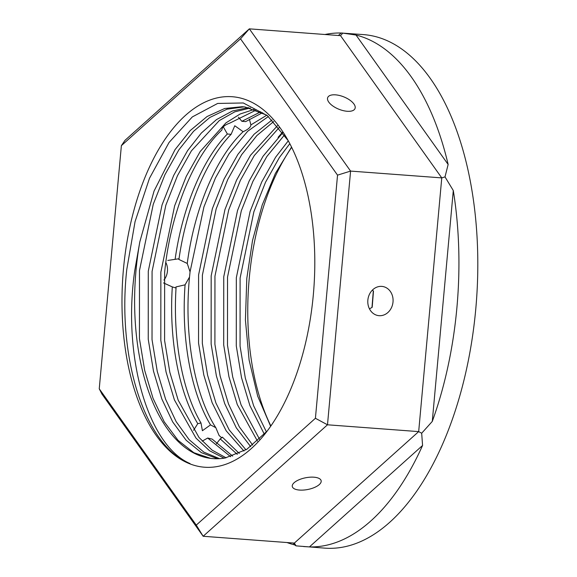 <?xml version="1.0" encoding="UTF-8"?>
<svg xmlns="http://www.w3.org/2000/svg" width="577" height="577" viewBox="0 0 577 577"><rect width="100%" height="100%" fill="white"/><g stroke="black" fill="none" stroke-linecap="round" stroke-linejoin="round"><path stroke-width="0.87" d="M347.203 111.274A14.713 6.643 -158 0 1 332.871 106.002A14.713 6.643 -158 0 1 327.714 97.549A14.713 6.643 -158 0 1 335.511 94.844A14.713 6.643 -158 0 1 349.835 100.117A14.713 6.643 -158 0 1 354.999 108.57A14.713 6.643 -158 0 1 347.203 111.274M379.096 315.684A14.713 12.607 -82.2 0 1 378.447 315.612A14.713 12.607 -82.2 0 1 367.895 299.708A14.713 12.607 -82.2 0 1 381.765 286.387A14.713 12.607 -82.2 0 1 382.421 286.452A14.713 12.607 -82.2 0 1 392.973 302.355A14.713 12.607 -82.2 0 1 379.096 315.684M163.551 282.925L172.307 286.913L176.043 288.01L175.927 286.935L185.08 284.829L189.523 277.054L190.049 271.861L187.251 263.458C194.406 208.384 216.216 157.103 243.141 131.693C248.175 129.443 250.757 127.178 250.894 124.906L266.826 115.184M175.747 287.973L176.043 288.01C172.761 339.961 182.577 391.754 200.991 422.984L197.76 423.648L193.583 430.283M187.251 263.458L178.719 259.347L179.029 258.741L167.77 260.436M202.21 441.153L207.691 438.022L212.156 439.111L232.69 456.126M221.835 437.914L219.094 435.505L215.827 427.708L210.511 424.888L202.412 430.723L200.991 422.984M313.902 477.193A14.713 5.958 168.8 0 0 298.958 479.79A14.713 5.958 168.8 0 0 292.287 486.476A14.713 5.958 168.8 0 0 299.542 490.068A14.713 5.958 168.8 0 0 314.487 487.464A14.713 5.958 168.8 0 0 321.158 480.778A14.713 5.958 168.8 0 0 313.902 477.193M223.299 126.839L227.352 134.008L231.11 134.318L234.774 125.757L243.141 131.693M256.476 109.933L229.689 123.175C224.576 125.021 221.986 127.279 221.936 129.94C193.158 156.735 170.265 213.872 164.64 272.394L164.604 340.545L169.84 372.331L178.185 400.178L199.015 437.503L212.04 450.089L226.097 457.828M262.593 112.717L245.636 121.617L241.878 121.314L238.438 117.196M324.945 34.497A257.493 132.616 94.3 0 1 341.166 33.019L363.351 34.591A257.493 132.616 94.3 0 1 475.744 309.315A257.493 132.616 94.3 0 1 324.981 548.15L296.066 545.864L294.58 544.883A257.493 132.616 94.3 0 1 286.985 542.539M341.937 32.997L356.016 35.038A257.493 132.616 94.3 0 1 448.141 164.474L445.011 176.887L453.291 190.54A257.493 132.616 94.3 0 1 456.883 307.902A257.493 132.616 94.3 0 1 432.274 421.419L421.679 433.226L422.573 445.458A257.493 132.616 94.3 0 1 309.431 546.909L303.574 546.549M291.688 147.359A185.765 95.674 -85.7 0 0 249.235 278.431A185.765 95.674 -85.7 0 0 270.873 425.985M291.544 147.07L275.366 173.446L262.182 205.044L252.502 240.595L246.797 278.467L245.42 320.033L249.105 360.026L257.695 396.168L270.649 426.309M123.464 269.033A185.765 95.674 94.3 0 1 189.595 111.88A185.765 95.674 94.3 0 1 286.783 138.177A185.765 95.674 94.3 0 1 313.318 294.919A185.765 95.674 94.3 0 1 264.655 434.337A185.765 95.674 94.3 0 1 162.151 443.107A185.765 95.674 94.3 0 1 123.464 269.033M267.23 431.019L246.833 449.288L225.153 458.001A176.569 90.942 -85.7 0 1 213.101 458.636A176.569 90.942 -85.7 0 1 136.028 270.26A176.569 90.942 -85.7 0 1 139.829 241.813L134.816 270.144C122.014 357.466 148.57 445.999 190.049 463.555C145.671 447.117 116.742 358.793 126.796 269.358L135.061 221.618L149.493 178.264L169.039 142.483L192.314 116.929L217.659 103.442L243.292 102.973L267.389 115.652L288.154 140.593M217.688 458.758L201.395 452.664L186.104 440.208L172.689 421.917L161.827 398.952L153.482 371.112L148.246 339.319L148.282 271.176L162.058 204.907L173.684 175.415L187.59 150.604L201.315 133.071L216.462 119.619L232.401 111.008L248.427 107.567M219.621 458.672L203.84 452.144L189.076 439.609L176.129 421.607L165.606 399.234L157.261 371.393L152.025 339.601L152.068 271.457L165.844 205.188L177.471 175.696L191.376 150.885L219.303 120.579L234.731 111.859L250.303 107.993M139.829 241.813L154.052 191.059L175.019 149.667L190.208 130.575L207.056 116.54L224.691 108.483L242.174 106.695L245.074 106.997L266.79 115.155M213.23 458.65L210.576 458.362L193.822 452.7L178.048 440.33L164.207 421.787L153.035 398.296L144.69 370.448L139.446 338.663L139.49 270.519L153.266 204.244L164.892 174.759L178.798 149.948L193.547 131.318L209.877 117.448L227.006 109.19L244.064 106.868M224.128 458.174L209.552 450.752L196.007 438.145L174.405 399.897L166.061 372.05L160.817 340.257L160.86 272.113L174.636 205.845L186.263 176.353L200.169 151.542L225.924 122.887L240.155 113.994L254.623 109.262M266.437 431.942L253.649 405.811L245.304 377.971L240.068 346.178L240.104 278.035L253.88 211.766L265.514 182.274L279.419 157.463L289.813 143.666M264.345 434.279L249.87 405.53L241.525 377.683L236.281 345.897L236.325 277.753L250.101 211.478L261.727 181.993L275.633 157.182L288.276 140.824M257.457 441.109L237.291 404.592L228.946 376.745L223.703 344.959L223.746 276.816L237.522 210.54L249.149 181.055L263.054 156.244L282.881 132.616M259.52 439.198L241.071 404.874L232.726 377.026L227.489 345.241L227.526 277.097L241.301 210.821L252.935 181.337L266.841 156.526L284.511 134.946M250.67 446.648L236.281 427.802L224.713 403.655L216.368 375.807L211.132 344.022L211.168 275.871L224.943 209.602L236.577 180.111L250.483 155.3L277.458 125.699M252.704 445.112L239.325 426.843L228.492 403.936L220.147 376.089L214.911 344.303L214.954 276.159L228.73 209.884L240.357 180.399L254.262 155.581L279.088 127.654M243.956 451.041L226.17 430.788L212.134 402.71L203.789 374.87L198.553 343.077L198.589 274.933L212.365 208.665L223.999 179.173L237.904 154.362L254.089 134.253L272.077 119.915M245.968 449.836L229.206 429.923L215.921 402.998L207.576 375.151L202.332 343.358L202.376 275.215L216.151 208.946L227.778 179.454L241.684 154.643L256.859 135.573L273.686 121.545M373.312 290.938L371.985 307.433M190.049 271.861L203.941 206.883L215.437 178.026L229.105 153.706L247.67 131.267L268.384 116.496M241.878 121.314L260.761 111.787M175.141 259.152C182.375 207.525 202.577 159.468 227.352 134.008M179.029 258.741C186.342 207.374 206.458 159.678 231.11 134.318M197.76 423.648C178.884 392.273 168.852 339.651 172.307 286.913M210.511 424.888C191.138 392.966 181.063 338.612 185.08 284.829M372.403 290.087L373.485 291.111L372.187 307.296L369.475 308.883M239.304 453.479L222.361 437.135L220.234 438.909L237.313 454.38M230.713 456.739L207.691 438.022M250.894 124.906L249.365 119.136M278.078 137.333L282.564 132.183M216.404 443.792L220.234 438.909M215.827 427.708C194.37 394.452 183.803 334.53 189.523 277.054M338.396 35.5L341.166 33.019M356.016 35.038L448.141 164.474M294.58 544.883L293.246 543.007M453.291 190.54L432.274 421.419M121.372 145.664L99.244 388.804L196.267 525.113L315.417 418.282L337.538 175.141L240.522 38.832L121.372 145.664L125.014 140.326L249.343 28.85L350.585 171.088L327.491 424.795L203.162 536.271L101.92 394.041L99.244 388.804M196.267 525.113L203.162 536.271L294.349 543.087L418.678 431.61L327.491 424.795L315.417 418.282M163.947 280.04A14.713 12.607 97.8 0 0 165.808 262.405M421.679 433.226L418.678 431.61L441.766 177.896L340.524 35.666L249.343 28.85L240.522 38.832M445.011 176.887L441.766 177.896L350.585 171.088L337.538 175.141M422.573 445.458L309.431 546.909M294.349 543.087L296.066 545.864M342.724 33.177L340.524 35.666"/></g></svg>
